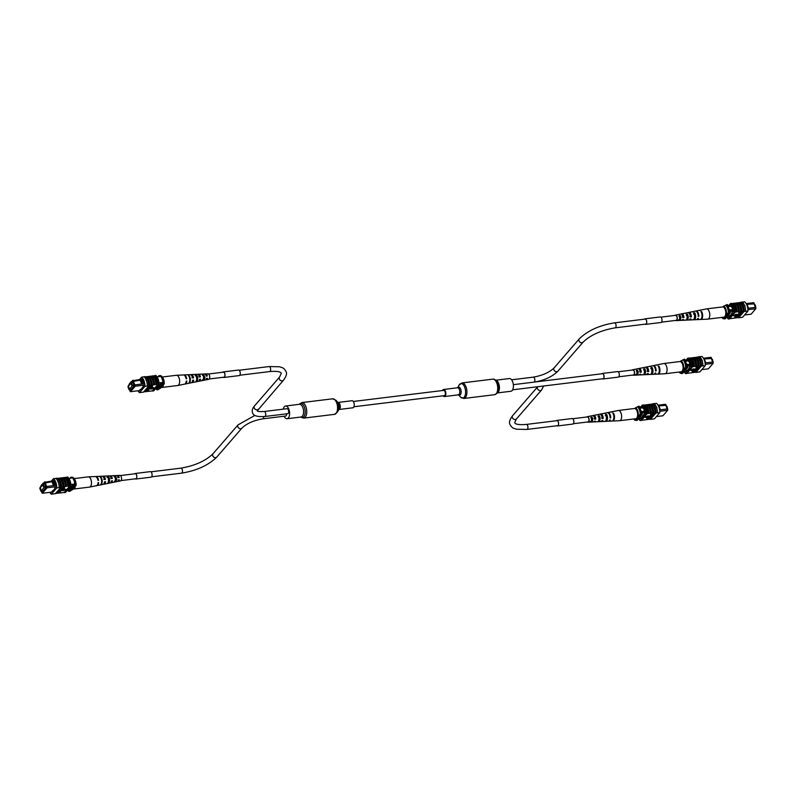 <?xml version="1.0" encoding="UTF-8"?>
<svg xmlns="http://www.w3.org/2000/svg" width="796" height="796" viewBox="0 0 796 796"><rect width="100%" height="100%" fill="white"/><g stroke="black" fill="none" stroke-linecap="round" stroke-linejoin="round"><path stroke-width="1.19" d="M353.295 401.473L443.7 390.378A2.657 1.333 83 0 1 445.243 392.259A2.657 1.333 83 0 1 444.347 395.662L353.941 406.756M497.331 392.925L510.903 391.264A6.398 3.214 -97 0 0 512.146 390.538A6.398 3.214 -97 0 0 513.082 383.184A6.398 3.214 -97 0 0 509.34 378.558L495.769 380.219M443.173 395.801A3.552 1.781 -97 0 0 444.457 396.547A3.552 1.781 -97 0 0 445.143 396.149A3.552 1.781 -97 0 0 445.66 392.06A3.552 1.781 -97 0 0 443.591 389.493A3.552 1.781 -97 0 0 442.894 389.891A3.552 1.781 -97 0 0 442.526 390.528M283.257 409.164A6.398 3.214 83 0 1 285.555 406.02A6.398 3.214 83 0 1 288.918 409.393A6.398 3.214 83 0 1 287.117 418.726A6.398 3.214 83 0 1 284.122 416.228M337.972 402.458A3.552 1.781 83 0 1 338.031 402.448L352.001 400.726A3.552 1.781 83 0 1 353.872 402.607A3.552 1.781 83 0 1 352.877 407.791L338.897 409.502A3.552 1.781 83 0 1 338.837 409.512M755.902 307.744L755.135 304.749L754.558 304.818M732.012 309.495A2.099 1.652 41 0 0 728.837 306.739A2.099 1.652 41 0 0 732.012 309.485A2.099 1.652 41 0 0 728.837 306.739M747.762 308.311L748.27 308.251L746.568 304.39M744.529 314.997L751.076 314.191L755.822 308.729L747.922 309.694M755.722 307.365L755.822 308.729L755.722 307.365L748.27 308.251M746.867 304.351L754.31 303.425L753.653 302.699L746.16 303.614M753.653 302.699L755.484 307.395M731.106 305.057L726.917 305.574M732.061 305.664L727.385 306.241M733.564 309.972L728.907 310.549M733.285 311.087L729.046 311.604M727.842 317.455L726.29 317.644M725.663 305.147L727.255 304.56A8.398 4.219 83 0 1 727.972 305.445M730.141 311.475A8.398 4.219 83 0 1 730.3 313.027L729.096 313.176L724.131 318.907A8.398 4.219 83 0 1 723.793 318.529M729.046 312.48A8.398 4.219 83 0 1 729.096 313.176M730.3 313.027L725.325 318.758L724.131 318.907M746.867 304.341L754.22 303.893M755.354 307.405L754.031 303.744M747.185 304.579L748.499 308.251M723.196 317.246L722.519 318.012L723.733 318.599L729.106 312.41L725.703 314.35M721.853 317.405A6.298 3.164 -97 0 0 721.892 317.455A6.298 3.164 -97 0 0 722.519 318.012M726.469 313.465A6.298 3.164 -97 0 0 723.813 306.082L726.45 305.027A7.701 3.861 83 0 1 729.106 312.41M725.723 305.117A7.701 3.861 83 0 1 728.38 312.5M723.813 306.082L723.047 306.967M723.017 318.689A7.701 3.861 83 0 1 722.828 318.49L721.892 317.455M740.927 302.261L740.986 302.181A8.527 4.279 83 0 1 744.31 311.425L744.25 311.485A8.398 4.219 -97 0 0 740.927 302.261L740.479 302.53M740.18 302.56L740.907 302.47A8.398 4.219 -97 0 0 740.688 302.291M742.957 312.301L744.001 311.087L734.937 312.131A8.527 4.279 -97 0 0 731.832 303.525L731.773 303.594A8.398 4.219 -97 0 1 734.867 312.211L734.937 312.131M744.001 311.087A8.398 4.219 83 0 1 744.011 311.515L745.633 311.266A8.527 4.279 -97 0 0 742.31 302.022L740.986 302.181M742.379 302.082L744.648 301.803A8.398 4.219 83 0 1 747.971 311.027L745.573 311.326M744.837 305.515L745.066 306.132M739.434 311.644A8.398 4.219 -97 0 0 736.34 303.037L735.375 303.147M736.34 303.037L736.399 302.958A8.527 4.279 83 0 1 739.504 311.574M740.817 311.415A8.527 4.279 83 0 0 737.723 302.798L736.399 302.958M741.842 311.355A8.398 4.219 -97 0 0 738.738 302.739L737.783 302.858M738.738 302.739L738.797 302.669A8.527 4.279 83 0 1 741.902 311.276M743.225 311.117A8.527 4.279 83 0 0 740.121 302.5L738.797 302.669M736.011 312.002A8.527 4.279 83 0 0 732.917 303.385L731.832 303.525M737.036 311.942A8.398 4.219 -97 0 0 733.932 303.326L732.977 303.445M733.932 303.326L733.992 303.256A8.527 4.279 83 0 1 737.096 311.873M738.419 311.704A8.527 4.279 83 0 0 735.315 303.097L733.992 303.256M734.718 317.584L735.494 316.689L739.703 316.171L734.718 317.584L735.623 316.35M736.3 316.271L739.703 316.171M735.673 316.48L736.439 315.594L740.499 315.256L735.673 316.48L736.33 315.286L737.434 315.156M737.514 314.38L740.907 314.788L737.116 314.758L740.001 313.594M738.628 313.077L742.877 312.082L740.837 313.604L740.32 312.868L738.778 312.908L742.986 312.39M740.728 313.296L739.892 312.928L740.728 313.296M736.33 314.201L733.126 315.644L735.026 316.141L736.33 314.201M747.971 311.027L742.549 317.286L738.579 317.773A8.398 4.219 83 0 1 738.37 317.584L729.594 318.728M738.37 317.584L739.424 316.37M739.663 316.082L740.37 315.276M741.026 314.519L741.583 313.883M745.633 311.266L744.31 311.425M738.688 317.753A8.527 4.279 -97 0 0 738.768 317.823L740.141 317.574M731.773 303.594A8.398 4.219 83 0 0 731.554 303.405L730.469 303.545A8.398 4.219 83 0 1 733.793 312.768L734.877 312.639A8.398 4.219 -97 0 0 734.867 312.211M734.877 312.639L729.444 318.888L728.37 319.027A8.398 4.219 83 0 1 727.076 317.544M728.927 305.326L730.469 303.545M733.793 312.768L728.37 319.027M730.171 315.644L727.753 317.554A8.398 4.219 83 0 1 727.703 317.475M731.554 305.724A8.398 4.219 83 0 1 733.295 311.166L731.723 312.977L731.952 313.594L729.544 316.36L729.325 315.743M738.579 317.773L744.011 311.515M740.837 313.604L739.892 312.928M740.807 312.808L740.976 313.425L742.34 312.629L740.807 312.808M740.489 313.186L742.021 312.997M736.917 314.689L741.852 313.694L737.623 314.689L741.056 314.609M736.439 314.51L733.126 315.644M700.44 319.435A4.637 2.328 -97 0 0 700.749 319.465L707.674 319.146A5.154 2.587 -97 0 0 707.773 319.136A5.154 2.587 -97 0 0 709.644 316.5A5.154 2.587 -97 0 0 707.992 309.535A5.154 2.587 -97 0 0 706.51 308.898A5.154 2.587 -97 0 0 706.42 308.918L699.624 310.271A4.637 2.328 -97 0 0 699.326 310.38M707.773 319.136L723.793 317.166A5.154 2.587 -97 0 0 725.673 314.529A5.154 2.587 -97 0 0 725.116 309.316A5.154 2.587 -97 0 0 722.539 306.928L706.51 308.898M686.261 315.216L687.336 315.047A2.647 1.333 -97 0 1 686.769 319.186M693.485 314.062L694.56 313.883A2.945 1.473 -97 0 1 694.261 318.47M679.028 316.39L680.112 316.211A2.358 1.184 -97 0 1 679.476 319.793A2.358 1.184 -97 0 1 679.436 319.793L678.371 319.883M689.286 313.435A2.776 1.393 83 0 1 689.893 313.773A2.776 1.393 83 0 1 690.848 316.38L689.754 316.49M681.883 314.619A2.487 1.244 83 0 1 681.933 314.609A2.487 1.244 83 0 1 682.669 314.908A2.487 1.244 83 0 1 683.515 317.106L682.421 317.206M686.45 319.733L686.391 320.062A3.572 1.791 -97 0 0 686.749 320.121A3.572 1.791 -97 0 0 688.172 317.962A3.572 1.791 -97 0 0 687.505 314.171L687.336 315.047M686.391 320.062L685.336 320.121M687.505 314.171L686.421 314.38A3.492 1.751 83 0 1 687.057 318.082A3.492 1.751 83 0 1 685.674 320.171L682.6 320.31A3.264 1.642 83 0 1 682.033 320.151M700.749 319.465A4.637 2.328 -97 0 0 702.609 316.51A4.637 2.328 -97 0 0 701.575 311.515L701.385 312.48M701.575 311.515L700.958 311.624A4.587 2.298 83 0 1 701.972 316.579A4.587 2.298 83 0 1 700.132 319.495L697.057 319.634A4.358 2.189 83 0 1 696.749 319.604M693.475 319.634L693.465 319.684A4.119 2.07 -97 0 0 693.983 319.783A4.119 2.07 -97 0 0 695.624 317.216A4.119 2.07 -97 0 0 694.769 312.798L694.56 313.883M694.769 312.798L693.684 312.997A4.04 2.03 83 0 1 694.52 317.325A4.04 2.03 83 0 1 692.908 319.833L689.824 319.972A3.811 1.91 83 0 1 689.266 319.843M679.436 319.793L679.306 320.44A3.025 1.522 -97 0 0 679.515 320.46A3.025 1.522 -97 0 0 680.709 318.718A3.025 1.522 -97 0 0 680.232 315.564L680.112 316.211M679.306 320.44L678.252 320.49A2.945 1.483 83 0 0 678.441 320.509A2.945 1.483 83 0 0 679.595 318.828A2.945 1.483 83 0 0 679.147 315.773L680.232 315.564M674.968 315.425A2.776 1.393 83 0 1 675.456 315.107A2.776 1.393 83 0 1 676.311 315.445A2.776 1.393 83 0 1 677.267 318.509A2.776 1.393 83 0 1 676.132 320.609A2.776 1.393 83 0 1 675.585 320.43M679.515 320.46L681.515 320.36A3.184 1.592 -97 0 0 682.431 319.644L683.545 319.554A3.264 1.642 83 0 1 682.6 320.31M686.749 320.121L688.749 320.022A3.731 1.871 -97 0 0 689.893 319.047L690.998 318.957A3.811 1.91 83 0 1 689.824 319.972M693.983 319.783L696.44 319.664A4.308 2.159 -97 0 0 697.823 318.4L698.45 318.35A4.358 2.189 83 0 1 697.057 319.634M695.704 311.107A4.358 2.189 83 0 1 695.993 310.997A4.358 2.189 83 0 1 697.326 311.525A4.358 2.189 83 0 1 698.838 316.31L698.201 316.36A4.308 2.159 -97 0 0 696.709 311.634A4.308 2.159 -97 0 0 695.396 311.117L692.978 311.604A4.119 2.07 -97 0 0 692.47 311.853M688.391 312.679A3.811 1.91 83 0 1 688.898 312.42A3.811 1.91 83 0 1 690.062 312.878A3.811 1.91 83 0 1 691.386 316.907L690.281 317.007A3.731 1.871 -97 0 0 688.978 313.077A3.731 1.871 -97 0 0 687.843 312.629L685.883 313.027A3.572 1.791 -97 0 0 685.436 313.246M681.296 314.131A3.264 1.642 83 0 1 681.804 313.843A3.264 1.642 83 0 1 682.799 314.231A3.264 1.642 83 0 1 683.933 317.514L682.819 317.604A3.184 1.592 -97 0 0 681.714 314.43A3.184 1.592 -97 0 0 680.749 314.052L678.779 314.45A3.025 1.522 -97 0 0 678.49 314.569M687.724 317.405A3.811 1.91 83 0 1 687.505 316.072M695.993 310.997L699.017 310.4A4.587 2.298 83 0 1 699.833 310.52L700.45 310.4A4.637 2.328 -97 0 0 699.624 310.271M688.898 312.42L691.923 311.813A4.04 2.03 83 0 1 692.57 311.893L693.644 311.684A4.119 2.07 -97 0 0 692.978 311.604M681.804 313.843L684.819 313.236A3.492 1.751 83 0 1 685.296 313.266L686.381 313.067A3.572 1.791 -97 0 0 685.883 313.027M675.456 315.107L677.724 314.659A2.945 1.483 83 0 1 678.023 314.659L679.107 314.45A3.025 1.522 -97 0 0 678.779 314.45M694.45 315.216A3.045 1.522 -97 0 1 694.44 315.057L695.037 314.967M694.54 315.922A3.045 1.522 -97 0 0 694.958 317.246M686.978 316.151L688.023 316.002M687.097 317.027A2.736 1.373 -97 0 0 687.565 318.241M680.341 318.649A2.438 1.224 -97 0 1 679.963 317.196L681.008 317.037M698.838 316.31L698.192 315.664M691.386 316.907L690.848 316.38M660.879 317.156L675.545 315.355A2.517 1.264 83 0 1 676.869 316.689A2.517 1.264 83 0 1 676.162 320.36L661.496 322.161M713.206 362.369L712.44 359.374L711.863 359.444M689.316 364.12A2.099 1.652 41 0 0 686.152 361.364A2.099 1.652 41 0 0 689.316 364.11A2.099 1.652 41 0 0 686.142 361.364M705.067 362.936L705.574 362.876L703.873 359.016M701.833 369.623L708.38 368.817L713.126 363.354L705.226 364.319M713.027 361.991L713.126 363.354L713.027 361.991L705.574 362.876M704.171 358.976L711.614 358.051L710.957 357.324L703.465 358.24M710.957 357.324L712.788 362.021M688.411 359.683L684.222 360.2M689.366 360.29L684.689 360.867M690.868 364.598L686.212 365.175M690.59 365.712L686.351 366.23M685.147 372.08L683.595 372.269M682.968 359.772L684.56 359.185A8.398 4.219 83 0 1 685.276 360.071M687.445 366.1A8.398 4.219 83 0 1 687.605 367.652L686.401 367.802L681.436 373.533A8.398 4.219 83 0 1 681.097 373.155M686.351 367.105A8.398 4.219 83 0 1 686.401 367.802M687.605 367.652L682.63 373.384L681.436 373.533M704.171 358.966L711.524 358.518M712.659 362.031L711.335 358.369M704.49 359.205L705.803 362.876M680.5 371.871L679.824 372.637L681.038 373.225L686.411 367.036L683.008 368.976M679.157 372.03A6.298 3.164 -97 0 0 679.197 372.08A6.298 3.164 -97 0 0 679.824 372.637M683.774 368.09A6.298 3.164 -97 0 0 681.117 360.707L683.754 359.653A7.701 3.861 83 0 1 686.411 367.036M683.028 359.742A7.701 3.861 83 0 1 685.684 367.125M681.117 360.707L680.351 361.593M680.321 373.314A7.701 3.861 83 0 1 680.132 373.115L679.197 372.08M698.231 356.887L698.291 356.807A8.527 4.279 83 0 1 701.614 366.051L701.555 366.11A8.398 4.219 -97 0 0 698.231 356.887L697.784 357.145M697.485 357.185L698.211 357.096A8.398 4.219 -97 0 0 697.992 356.916M700.261 366.926L701.306 365.712L692.241 366.757A8.527 4.279 -97 0 0 689.137 358.15L689.077 358.22A8.398 4.219 -97 0 1 692.172 366.837L692.241 366.757M701.306 365.712A8.398 4.219 83 0 1 701.316 366.14L702.938 365.891A8.527 4.279 -97 0 0 699.614 356.648L698.291 356.807M699.684 356.707L701.953 356.429A8.398 4.219 83 0 1 705.276 365.653L702.878 365.951M702.142 360.14L702.37 360.757M696.739 366.269A8.398 4.219 -97 0 0 693.644 357.663L692.679 357.772M693.644 357.663L693.704 357.583A8.527 4.279 83 0 1 696.808 366.2M698.122 366.041A8.527 4.279 83 0 0 695.027 357.424L693.704 357.583M699.147 365.981A8.398 4.219 -97 0 0 696.042 357.364L695.087 357.484M696.042 357.364L696.112 357.295A8.527 4.279 83 0 1 699.206 365.901M700.53 365.742A8.527 4.279 83 0 0 697.425 357.125L696.112 357.295M693.316 366.628A8.527 4.279 83 0 0 690.222 358.011L689.137 358.15M694.341 366.568A8.398 4.219 -97 0 0 691.236 357.951L690.281 358.071M691.236 357.951L691.296 357.882A8.527 4.279 83 0 1 694.401 366.498M695.724 366.329A8.527 4.279 83 0 0 692.62 357.722L691.296 357.882M692.023 372.21L692.799 371.314L697.007 370.797L692.023 372.21L692.928 370.976M693.605 370.896L697.007 370.797M692.978 371.105L693.744 370.22L697.803 369.881L692.978 371.105L693.634 369.911L694.739 369.782M694.818 369.006L698.211 369.414L694.42 369.384L697.306 368.22M695.933 367.702L700.182 366.707L698.152 368.23L697.624 367.493L696.082 367.533L700.291 367.016M698.032 367.921L697.197 367.553L698.032 367.921M693.634 368.827L690.43 370.269L692.331 370.767L693.634 368.827M705.276 365.653L699.853 371.911L695.893 372.399A8.398 4.219 83 0 1 695.674 372.21L686.898 373.354M695.674 372.21L696.729 370.996M696.968 370.707L697.674 369.901M698.331 369.145L698.888 368.508M702.938 365.891L701.614 366.051M695.993 372.379A8.527 4.279 -97 0 0 696.072 372.448L697.455 372.2M689.077 358.22A8.398 4.219 83 0 0 688.858 358.031L687.774 358.17A8.398 4.219 83 0 1 691.097 367.394L692.182 367.264A8.398 4.219 -97 0 0 692.172 366.837M692.182 367.264L686.749 373.513L685.674 373.652A8.398 4.219 83 0 1 684.381 372.17M686.232 359.951L687.774 358.17M691.097 367.394L685.674 373.652M687.475 370.259L685.058 372.18A8.398 4.219 83 0 1 685.008 372.1M688.858 360.349A8.398 4.219 83 0 1 690.6 365.792L689.028 367.603L689.256 368.22L686.848 370.986L686.63 370.369M695.893 372.399L701.316 366.14M698.152 368.23L697.197 367.553M698.112 367.434L698.281 368.05L699.644 367.255L698.112 367.434M697.793 367.812L699.326 367.623M694.221 369.314L699.157 368.319L694.928 369.314L698.361 369.235M693.744 369.135L690.43 370.269M657.745 374.06A4.637 2.328 -97 0 0 658.053 374.09L664.978 373.772A5.154 2.587 -97 0 0 665.078 373.762A5.154 2.587 -97 0 0 666.948 371.125A5.154 2.587 -97 0 0 665.297 364.16A5.154 2.587 -97 0 0 663.814 363.523A5.154 2.587 -97 0 0 663.725 363.543L656.929 364.896A4.637 2.328 -97 0 0 656.63 364.996M665.078 373.762L681.097 371.792A5.154 2.587 -97 0 0 682.978 369.155A5.154 2.587 -97 0 0 682.421 363.941A5.154 2.587 -97 0 0 679.844 361.553L663.814 363.523M643.566 369.841L644.641 369.672A2.647 1.333 -97 0 1 644.073 373.812M650.79 368.687L651.864 368.508A2.945 1.473 -97 0 1 651.566 373.095M636.332 371.016L637.417 370.837A2.358 1.184 -97 0 1 636.78 374.409A2.358 1.184 -97 0 1 636.74 374.418L635.676 374.498M646.591 368.06A2.776 1.393 83 0 1 647.198 368.399A2.776 1.393 83 0 1 648.153 371.006L647.068 371.115M639.188 369.245A2.487 1.244 83 0 1 639.238 369.235A2.487 1.244 83 0 1 639.974 369.533A2.487 1.244 83 0 1 640.82 371.732L639.735 371.832M643.755 374.359L643.695 374.687A3.572 1.791 -97 0 0 644.054 374.747A3.572 1.791 -97 0 0 645.476 372.588A3.572 1.791 -97 0 0 644.81 368.797L644.641 369.672M643.695 374.687L642.641 374.747M644.81 368.797L643.725 369.006A3.492 1.751 83 0 1 644.362 372.707A3.492 1.751 83 0 1 642.979 374.797L639.904 374.936A3.264 1.642 83 0 1 639.337 374.777M658.053 374.09A4.637 2.328 -97 0 0 659.914 371.135A4.637 2.328 -97 0 0 658.879 366.14L658.69 367.105M658.879 366.14L658.262 366.25A4.587 2.298 83 0 1 659.277 371.205A4.587 2.298 83 0 1 657.436 374.12L654.362 374.259A4.358 2.189 83 0 1 654.053 374.229M650.78 374.259L650.77 374.309A4.119 2.07 -97 0 0 651.287 374.409A4.119 2.07 -97 0 0 652.929 371.841A4.119 2.07 -97 0 0 652.073 367.424L651.864 368.508M652.073 367.424L650.989 367.623A4.04 2.03 83 0 1 651.825 371.951A4.04 2.03 83 0 1 650.213 374.458L647.128 374.598A3.811 1.91 83 0 1 646.571 374.468M636.74 374.418L636.611 375.065A3.025 1.522 -97 0 0 636.83 375.085A3.025 1.522 -97 0 0 638.014 373.344A3.025 1.522 -97 0 0 637.536 370.19L637.417 370.837M636.611 375.065L635.556 375.115A2.945 1.483 83 0 0 635.745 375.135A2.945 1.483 83 0 0 636.909 373.453A2.945 1.483 83 0 0 636.452 370.399L637.536 370.19M632.273 370.05A2.776 1.393 83 0 1 632.77 369.732A2.776 1.393 83 0 1 633.616 370.07A2.776 1.393 83 0 1 634.571 373.135A2.776 1.393 83 0 1 633.437 375.234A2.776 1.393 83 0 1 632.89 375.055M636.83 375.085L638.83 374.986A3.184 1.592 -97 0 0 639.745 374.269L640.85 374.18A3.264 1.642 83 0 1 639.904 374.936M644.054 374.747L646.053 374.647A3.731 1.871 -97 0 0 647.198 373.672L648.302 373.583A3.811 1.91 83 0 1 647.128 374.598M651.287 374.409L653.745 374.289A4.308 2.159 -97 0 0 655.128 373.025L655.755 372.976A4.358 2.189 83 0 1 654.362 374.259M653.009 365.732A4.358 2.189 83 0 1 653.307 365.623A4.358 2.189 83 0 1 654.63 366.15A4.358 2.189 83 0 1 656.143 370.936L655.506 370.986A4.308 2.159 -97 0 0 654.013 366.26A4.308 2.159 -97 0 0 652.7 365.742L650.282 366.23A4.119 2.07 -97 0 0 649.775 366.478M645.695 367.304A3.811 1.91 83 0 1 646.203 367.046A3.811 1.91 83 0 1 647.367 367.503A3.811 1.91 83 0 1 648.69 371.533L647.586 371.623A3.731 1.871 -97 0 0 646.282 367.702A3.731 1.871 -97 0 0 645.148 367.255L643.188 367.652A3.572 1.791 -97 0 0 642.74 367.871M638.601 368.757A3.264 1.642 83 0 1 639.108 368.468A3.264 1.642 83 0 1 640.103 368.856A3.264 1.642 83 0 1 641.238 372.14L640.123 372.23A3.184 1.592 -97 0 0 639.019 369.055A3.184 1.592 -97 0 0 638.054 368.677L636.084 369.075A3.025 1.522 -97 0 0 635.795 369.195M645.029 372.03A3.811 1.91 83 0 1 644.81 370.697M653.307 365.623L656.322 365.016A4.587 2.298 83 0 1 657.138 365.145L657.755 365.026A4.637 2.328 -97 0 0 656.929 364.896M646.203 367.046L649.228 366.439A4.04 2.03 83 0 1 649.874 366.518L650.949 366.309A4.119 2.07 -97 0 0 650.282 366.23M639.108 368.468L642.123 367.861A3.492 1.751 83 0 1 642.601 367.891L643.685 367.692A3.572 1.791 -97 0 0 643.188 367.652M632.77 369.732L635.029 369.284A2.945 1.483 83 0 1 635.327 369.284L636.412 369.075A3.025 1.522 -97 0 0 636.084 369.075M651.755 369.841A3.045 1.522 -97 0 1 651.745 369.682L652.342 369.593M651.844 370.548A3.045 1.522 -97 0 0 652.262 371.861M644.282 370.777L645.327 370.628M644.402 371.652A2.736 1.373 -97 0 0 644.869 372.866M637.646 373.274A2.438 1.224 -97 0 1 637.268 371.822L638.312 371.662M656.143 370.936L655.496 370.289M648.69 371.533L648.153 371.006M618.8 376.787L633.467 374.986A2.517 1.264 -97 0 0 633.954 374.697A2.517 1.264 -97 0 0 634.322 371.802A2.517 1.264 -97 0 0 632.85 369.981L618.184 371.782M667.754 409.323L666.988 406.328L666.401 406.398M643.855 411.064A2.099 1.652 41 0 0 640.69 408.308A2.099 1.652 41 0 0 643.865 411.064A2.099 1.652 41 0 0 640.69 408.318M659.605 409.89L660.123 409.831L658.411 405.97M656.382 416.577L662.929 415.771L667.675 410.308L659.775 411.273M667.575 408.935L667.675 410.308L667.575 408.935L660.123 409.831M667.197 408.985L665.874 405.323L658.72 405.91L666.153 405.005L665.506 404.278L658.003 405.194M665.506 404.278L667.327 408.965M642.959 406.637L638.77 407.144M643.904 407.244L639.228 407.811M645.417 411.552L640.75 412.129M645.128 412.666L640.889 413.184M639.685 419.034L638.143 419.223M637.506 406.726L639.098 406.129A8.398 4.219 83 0 1 639.815 407.015M641.984 413.044A8.398 4.219 83 0 1 642.153 414.607L640.949 414.756L635.974 420.487A8.398 4.219 83 0 1 635.646 420.109M640.889 414.059A8.398 4.219 83 0 1 640.949 414.756M642.153 414.607L637.178 420.338L635.974 420.487M659.028 406.159L660.352 409.821M635.039 418.815L634.372 419.591L635.586 420.179L640.949 413.99L637.556 415.93M633.696 418.985A6.298 3.164 -97 0 0 633.735 419.034A6.298 3.164 -97 0 0 634.372 419.591M638.322 415.044A6.298 3.164 -97 0 0 635.666 407.661L638.293 406.607A7.701 3.861 83 0 1 640.949 413.99M637.576 406.696A7.701 3.861 83 0 1 640.233 414.079M635.666 407.661L634.89 408.547M634.86 420.268A7.701 3.861 83 0 1 634.681 420.069L633.735 419.034M652.77 403.841L652.829 403.761A8.527 4.279 83 0 1 656.163 413.005L656.093 413.064A8.398 4.219 -97 0 0 652.77 403.841L652.332 404.099M652.033 404.139L652.75 404.05A8.398 4.219 -97 0 0 652.531 403.87M654.8 413.88L655.854 412.666L646.78 413.711A8.527 4.279 -97 0 0 643.675 405.104L643.616 405.174A8.398 4.219 -97 0 1 646.72 413.781L646.78 413.711M655.854 412.666A8.398 4.219 83 0 1 655.854 413.094L657.486 412.835A8.527 4.279 -97 0 0 654.153 403.592L652.829 403.761M654.232 403.662L656.501 403.383A8.398 4.219 83 0 1 659.824 412.607L657.416 412.905M656.69 407.094L656.909 407.711M651.287 413.224A8.398 4.219 -97 0 0 648.183 404.607L647.228 404.726M648.183 404.607L648.242 404.537A8.527 4.279 83 0 1 651.347 413.154M652.67 412.995A8.527 4.279 83 0 0 649.566 404.378L648.242 404.537M653.685 412.935A8.398 4.219 -97 0 0 650.591 404.318L649.626 404.438M650.591 404.318L650.65 404.249A8.527 4.279 83 0 1 653.755 412.855M655.068 412.696A8.527 4.279 83 0 0 651.974 404.079L650.65 404.249M647.864 413.582A8.527 4.279 83 0 0 644.76 404.965L643.675 405.104M648.879 413.522A8.398 4.219 -97 0 0 645.775 404.905L644.82 405.025M645.775 404.905L645.845 404.836A8.527 4.279 83 0 1 648.939 413.452M650.262 413.283A8.527 4.279 83 0 0 647.168 404.676L645.845 404.836M646.571 419.154L647.337 418.268L651.546 417.751L646.571 419.154L647.476 417.93M648.143 417.85L651.546 417.751M647.516 418.059L648.292 417.174L652.342 416.835L647.516 418.059L648.183 416.865L649.277 416.736M649.357 415.96L652.75 416.358L648.969 416.338L651.854 415.174M650.471 414.656L654.72 413.661L652.69 415.184L652.163 414.447L650.63 414.477L654.829 413.96M652.581 414.875L651.745 414.507L652.581 414.875M648.173 415.781L644.979 417.223L646.869 417.721L648.173 415.781M659.824 412.607L654.402 418.855L650.432 419.343A8.398 4.219 83 0 1 650.213 419.164L641.437 420.308M650.213 419.164L651.267 417.95M651.516 417.661L652.222 416.845M652.879 416.099L653.426 415.462M657.486 412.835L656.163 413.005M650.541 419.333A8.527 4.279 -97 0 0 650.611 419.392L651.994 419.154M643.616 405.174A8.398 4.219 83 0 0 643.397 404.985L642.312 405.124A8.398 4.219 83 0 1 645.636 414.348L646.72 414.219A8.398 4.219 -97 0 0 646.72 413.781M646.72 414.219L641.297 420.467L640.213 420.596A8.398 4.219 83 0 1 638.919 419.124M640.77 406.905L642.312 405.124M645.636 414.348L640.213 420.596M642.014 417.213L639.606 419.124A8.398 4.219 83 0 1 639.546 419.054M643.407 407.303A8.398 4.219 83 0 1 645.138 412.746L641.397 417.94L641.168 417.323M650.432 419.343L655.854 413.094M652.69 415.184L651.745 414.507M652.66 414.388L652.82 415.005L654.183 414.199L652.66 414.388M652.332 414.766L653.864 414.567M648.76 416.268L653.705 415.263L649.466 416.268L652.909 416.189M648.282 416.089L644.979 417.223M612.283 421.014A4.637 2.328 -97 0 0 612.592 421.044L619.517 420.716A5.154 2.587 -97 0 0 619.616 420.716A5.154 2.587 -97 0 0 621.497 418.079A5.154 2.587 -97 0 0 619.835 411.104A5.154 2.587 -97 0 0 618.363 410.477A5.154 2.587 -97 0 0 618.263 410.487L611.467 411.85A4.637 2.328 -97 0 0 611.169 411.95M619.616 420.716L635.646 418.746A5.154 2.587 -97 0 0 637.516 416.109A5.154 2.587 -97 0 0 636.969 410.885A5.154 2.587 -97 0 0 634.392 408.507L618.363 410.477M598.104 416.796L599.189 416.626A2.647 1.333 -97 0 1 598.622 420.756M605.338 415.631L606.413 415.462A2.945 1.473 -97 0 1 606.104 420.049M590.881 417.96L591.955 417.791A2.358 1.184 -97 0 1 591.319 421.363A2.358 1.184 -97 0 1 591.279 421.363L590.214 421.452M601.129 415.014A2.776 1.393 83 0 1 601.736 415.353A2.776 1.393 83 0 1 602.701 417.96L601.607 418.069M593.736 416.199A2.487 1.244 83 0 1 593.786 416.189A2.487 1.244 83 0 1 594.522 416.487A2.487 1.244 83 0 1 595.368 418.676L594.274 418.786M598.293 421.313L598.234 421.641A3.572 1.791 -97 0 0 598.602 421.701A3.572 1.791 -97 0 0 600.015 419.542A3.572 1.791 -97 0 0 599.348 415.751L599.189 416.626M598.234 421.641L597.179 421.701M599.348 415.751L598.264 415.96A3.492 1.751 83 0 1 598.91 419.651A3.492 1.751 83 0 1 597.517 421.751L594.443 421.89A3.264 1.642 83 0 1 593.886 421.731M612.592 421.044A4.637 2.328 -97 0 0 614.452 418.089A4.637 2.328 -97 0 0 613.418 413.084L613.238 414.059M613.418 413.084L612.801 413.204A4.587 2.298 83 0 1 613.815 418.149A4.587 2.298 83 0 1 611.985 421.074L608.9 421.213A4.358 2.189 83 0 1 608.592 421.184M605.318 421.203L605.318 421.263A4.119 2.07 -97 0 0 605.826 421.363A4.119 2.07 -97 0 0 607.477 418.795A4.119 2.07 -97 0 0 606.622 414.378L606.413 415.462M606.622 414.378L605.537 414.577A4.04 2.03 83 0 1 606.363 418.905A4.04 2.03 83 0 1 604.751 421.412L601.677 421.552A3.811 1.91 83 0 1 601.119 421.422M591.279 421.363L591.159 422.019A3.025 1.522 -97 0 0 591.368 422.029A3.025 1.522 -97 0 0 592.562 420.298A3.025 1.522 -97 0 0 592.075 417.144L591.955 417.791M591.159 422.019L590.105 422.069A2.945 1.483 83 0 0 590.294 422.079A2.945 1.483 83 0 0 591.448 420.407A2.945 1.483 83 0 0 591 417.353L592.075 417.144M586.811 417.005A2.776 1.393 83 0 1 587.309 416.686A2.776 1.393 83 0 1 588.154 417.024A2.776 1.393 83 0 1 589.12 420.089A2.776 1.393 83 0 1 587.985 422.188A2.776 1.393 83 0 1 587.428 422.009M591.368 422.029L593.368 421.94A3.184 1.592 -97 0 0 594.284 421.223L595.398 421.134A3.264 1.642 83 0 1 594.443 421.89M598.602 421.701L600.602 421.601A3.731 1.871 -97 0 0 601.736 420.626L602.851 420.537A3.811 1.91 83 0 1 601.677 421.552M605.826 421.363L608.293 421.243A4.308 2.159 -97 0 0 609.666 419.98L610.303 419.93A4.358 2.189 83 0 1 608.9 421.213M607.547 412.676A4.358 2.189 83 0 1 607.846 412.577A4.358 2.189 83 0 1 609.179 413.094A4.358 2.189 83 0 1 610.691 417.88L610.054 417.94A4.308 2.159 -97 0 0 608.552 413.214A4.308 2.159 -97 0 0 607.239 412.696L604.821 413.184A4.119 2.07 -97 0 0 604.313 413.432M600.234 414.258A3.811 1.91 83 0 1 600.751 414A3.811 1.91 83 0 1 601.915 414.457A3.811 1.91 83 0 1 603.239 418.487L602.124 418.577A3.731 1.871 -97 0 0 600.831 414.656A3.731 1.871 -97 0 0 599.687 414.209L597.726 414.607A3.572 1.791 -97 0 0 597.279 414.815M593.139 415.711A3.264 1.642 83 0 1 593.647 415.422A3.264 1.642 83 0 1 594.642 415.81A3.264 1.642 83 0 1 595.776 419.094L594.672 419.184A3.184 1.592 -97 0 0 593.567 416.01A3.184 1.592 -97 0 0 592.592 415.631L590.632 416.019A3.025 1.522 -97 0 0 590.333 416.149M599.577 418.985A3.811 1.91 83 0 1 599.348 417.651M607.846 412.577L610.86 411.97A4.587 2.298 83 0 1 611.676 412.089L612.303 411.98A4.637 2.328 -97 0 0 611.467 411.85M600.751 414L603.766 413.393A4.04 2.03 83 0 1 604.413 413.462L605.497 413.263A4.119 2.07 -97 0 0 604.821 413.184M593.647 415.422L596.672 414.815A3.492 1.751 83 0 1 597.139 414.845L598.224 414.636A3.572 1.791 -97 0 0 597.726 414.607M587.309 416.686L589.577 416.238A2.945 1.483 83 0 1 589.876 416.238L590.96 416.029A3.025 1.522 -97 0 0 590.632 416.019M606.293 416.796A3.045 1.522 -97 0 1 606.293 416.626L606.89 416.547M606.383 417.502A3.045 1.522 -97 0 0 606.801 418.815M598.821 417.731L599.866 417.582M598.95 418.606A2.736 1.373 -97 0 0 599.418 419.82M592.184 420.228A2.438 1.224 -97 0 1 591.806 418.766L592.851 418.616M610.691 417.88L610.044 417.243M603.239 418.487L602.701 417.96M572.722 418.736L587.388 416.935A2.517 1.264 83 0 1 588.712 418.258A2.517 1.264 83 0 1 588.005 421.94L573.339 423.731M128.862 387.145L129.081 388.06L128.862 387.145M131.35 384.279L131.569 385.194L131.35 384.279M131.509 382.617L127.957 386.717L129.012 389.672L132.574 385.572L131.509 382.617L132.932 382.438M132.574 385.572L133.997 385.393M129.012 389.672L130.653 389.473M144.116 385.125L135.23 386.219L130.484 391.692L139.37 390.597M129.599 389.602L130.086 391.254L135.131 384.856L143.3 383.821L141.897 379.921L141.181 380.01L142.574 383.941M133.161 381.185L132.733 380.717L129.559 383.503L133.061 380.19L133.718 380.916L132.902 381.473L134.574 385.125M129.559 383.503L128.216 386.418M132.872 382.269L132.156 382.538M132.335 382.329L132.624 381.573L134.166 385.861L130.206 390.418L129.897 389.562M132.763 381.961L132.226 382.02M155.27 389.055L156.165 388.945A8.398 4.219 -97 0 0 156.892 389.851L158.096 389.702L163.071 383.97A8.398 4.219 -97 0 0 162.911 382.418A7.423 3.721 -97 0 0 160.742 376.389A8.268 4.149 -97 0 0 160.016 375.503L157.867 376.737M159.021 382.886L162.911 382.418M157.061 376.836L160.742 376.389M156.892 389.851L161.867 384.12A8.398 4.219 -97 0 0 161.707 382.558L156.165 388.945M130.912 381.941L132.156 381.224M128.186 385.96L129.738 384.01M132.733 380.717L142.504 379.025M161.867 384.12L163.071 383.97M159.538 376.528A8.268 4.149 -97 0 0 158.822 375.642M132.902 381.473L141.151 380L133.718 380.916M141.897 379.921L143.529 383.821M142.952 379.782L141.897 379.911M135.131 384.856L135.23 386.219L134.643 386.01M143.3 383.821L144.275 383.732M133.439 381.234L134.793 385.015M140.285 380.389L141.608 384.06M143.091 380.05L142.205 380.16M131.141 382.558L131.529 381.951M158.424 389.304L160.334 388.339L164.284 383.791L163.071 383.204A7.701 3.861 -97 0 0 160.414 375.821L161.14 375.732A7.701 3.861 -97 0 1 161.319 375.931A7.701 3.861 -97 0 1 163.797 383.115M161.319 375.931L162.265 376.966A6.298 3.164 83 0 1 164.284 383.791M145.996 380.339L146.414 380.607A8.398 4.219 83 0 1 147.33 386.07L148.892 385.881A8.398 4.219 -97 0 0 148.892 385.453L149.728 385.344A8.398 4.219 -97 0 0 146.633 376.737L146.693 376.667A8.527 4.279 83 0 1 148.862 380.249A8.527 4.279 83 0 1 149.797 385.274L152.136 385.055A8.398 4.219 -97 0 0 151.22 380.01A8.398 4.219 -97 0 0 149.031 376.438L149.091 376.369A8.527 4.279 83 0 1 151.27 379.951A8.527 4.279 83 0 1 152.195 384.985L154.533 384.757A8.398 4.219 -97 0 0 153.628 379.722A8.398 4.219 -97 0 0 151.439 376.14L151.499 376.07A8.527 4.279 83 0 1 153.678 379.662A8.527 4.279 83 0 1 154.603 384.687L156.941 384.468A8.398 4.219 -97 0 0 156.026 379.423A8.398 4.219 -97 0 0 153.837 375.851L153.907 375.782A8.527 4.279 83 0 1 156.076 379.364A8.527 4.279 83 0 1 157.001 384.388L158.026 384.329A8.398 4.219 83 0 1 158.026 384.767L159.11 384.627A8.398 4.219 -97 0 0 155.787 375.404L154.563 375.692M150.474 376.259L151.439 376.14M148.076 376.558L149.031 376.438M152.882 375.971L153.837 375.851M153.907 375.782L154.981 375.642A8.527 4.279 83 0 1 157.16 379.234A8.527 4.279 83 0 1 158.086 384.259M151.499 376.07L152.822 375.911A8.527 4.279 83 0 1 155.001 379.493A8.527 4.279 83 0 1 155.926 384.528M144.006 376.846L144.066 376.767A8.527 4.279 83 0 1 146.464 380.548A8.527 4.279 83 0 1 147.399 386.01L144.922 386.368A8.398 4.219 -97 0 0 141.598 377.145L144.006 376.846A8.398 4.219 83 0 1 146.414 380.607M144.066 376.767L145.389 376.608A8.527 4.279 83 0 1 147.787 380.379A8.527 4.279 83 0 1 148.713 385.851L147.399 386.01M146.693 376.667L148.016 376.498A8.527 4.279 83 0 1 150.185 380.09A8.527 4.279 83 0 1 151.111 385.115M149.091 376.369L150.414 376.21A8.527 4.279 83 0 1 152.593 379.791A8.527 4.279 83 0 1 153.519 384.816M143.668 391.901L152.325 390.896L158.026 384.329M137.977 390.766A8.398 4.219 -97 0 0 139.499 392.617L143.469 392.13L148.892 385.881M145.459 376.667L145.569 376.657A8.398 4.219 83 0 1 145.787 376.836L146.633 376.737M147.947 386.975L152.643 385.762L151.986 386.965L147.698 387.254M146.991 388.07L151.071 387.075M145.787 389.463L149.748 388.657M145.151 390.149L147.359 390.11L146.524 389.741M146.564 389.851L148.693 390.746L144.494 391.264L146.633 390.05L147.161 390.776L148.852 390.567M152.344 387.204L151.041 389.135L154.344 388.01L152.344 387.204L154.344 388.01M159.11 384.627L153.688 390.876L152.603 391.015A8.398 4.219 83 0 1 152.384 390.826M141.598 377.145L139.658 379.374M152.603 391.015L158.026 384.767M138.574 390.697A8.398 4.219 -97 0 0 138.892 391.144L140.454 389.344L140.683 389.96L144.424 384.767A8.398 4.219 -97 0 0 142.215 378.617L141.778 379.115M141.3 389.234L140.454 389.344M139.499 392.617L144.922 386.368M143.23 392.159L141.907 392.329M146.663 390.836L146.504 390.229L145.131 391.025L146.842 390.199M145.449 390.667L146.554 390.528M146.414 389.045L150.354 388.886L145.618 389.96L149.857 388.965L146.335 388.826M150.344 388.349L150.354 388.886M151.807 387.164L151.031 388.06L146.822 388.567L150.693 387.941L151.738 386.995M147.777 387.473L151.648 386.846L152.155 385.821M152.454 387.513L151.041 389.135M163.518 384.677A5.154 2.587 83 0 1 161.608 387.493A5.154 2.587 83 0 1 161.21 387.483A5.154 2.587 83 0 1 161.11 387.453M162.304 377.015L176.384 375.284A5.154 2.587 83 0 1 176.483 375.284A5.154 2.587 83 0 1 176.782 375.304A5.154 2.587 83 0 1 179.647 380.876A5.154 2.587 83 0 1 177.737 385.513A5.154 2.587 83 0 1 177.637 385.523L161.608 387.493M199.318 380.279A2.607 1.313 -97 0 0 200.045 379.244M197.697 378.657L196.602 378.787M197.03 379.772A2.647 1.333 83 0 1 196.672 379.005M192.463 381.274A2.895 1.453 -97 0 0 193.03 380.199M206.204 379.155A2.318 1.164 -97 0 0 206.313 379.145A2.318 1.164 -97 0 0 207.05 378.289M205.04 377.811L203.945 377.931A2.358 1.184 83 0 0 204.134 378.428M203.428 374.399L203.468 375.215A2.438 1.224 83 0 1 204.204 377.443A2.438 1.224 83 0 1 203.657 379.443L203.686 380.259A3.184 1.592 83 0 0 204.582 377.513A3.184 1.592 83 0 0 203.428 374.399L202.353 374.448A3.264 1.642 -97 0 1 203.557 377.652A3.264 1.642 -97 0 1 202.622 380.478L203.686 380.259M202.592 379.632L203.657 379.443M196.234 374.707L196.274 375.772A2.736 1.373 83 0 1 197.179 378.349A2.736 1.373 83 0 1 196.493 380.657L196.542 381.712A3.731 1.871 83 0 0 197.687 378.438A3.731 1.871 83 0 0 196.234 374.707L195.159 374.757A3.811 1.91 -97 0 1 196.662 378.578A3.811 1.91 -97 0 1 195.478 381.931L196.542 381.712M198.781 381.125A3.492 1.751 -97 0 0 199.328 381.185A3.492 1.751 -97 0 0 200.572 379.175L199.547 379.314A3.572 1.791 83 0 1 198.274 381.393L192.234 382.607A4.04 2.03 -97 0 0 193.697 380.11L192.672 380.249A4.119 2.07 83 0 1 191.179 382.816L185.14 384.03A4.587 2.298 -97 0 0 186.811 381.035L186.224 381.115A4.637 2.328 83 0 1 184.533 384.15L177.737 385.513M191.687 382.568A4.04 2.03 -97 0 0 192.234 382.607M205.875 379.672A2.945 1.483 -97 0 0 206.423 379.762A2.945 1.483 -97 0 0 207.448 378.239L206.423 378.379A3.025 1.522 83 0 1 205.368 379.981L199.328 381.185M206.423 379.762L208.691 379.314A2.776 1.393 -97 0 0 209.716 376.816A2.776 1.393 -97 0 0 208.015 373.812L205.706 373.921A2.945 1.483 -97 0 0 205.199 374.14M190.353 379.433A4.308 2.159 83 0 1 188.941 383.254L188.324 383.374A4.358 2.189 -97 0 0 189.766 379.513A4.358 2.189 -97 0 0 187.956 375.065L188.572 375.045A4.308 2.159 83 0 1 190.353 379.433M176.483 375.284L183.408 374.956A4.637 2.328 83 0 1 186.125 378.826L186.712 378.747A4.587 2.298 -97 0 0 184.015 374.926A4.587 2.298 -97 0 0 183.717 374.986M184.015 374.926L190.174 374.637A4.119 2.07 83 0 1 192.562 377.961L193.587 377.821A4.04 2.03 -97 0 0 191.249 374.588A4.04 2.03 -97 0 0 190.732 374.757M191.249 374.588L197.398 374.299A3.572 1.791 83 0 1 199.448 377.025L200.473 376.886A3.492 1.751 -97 0 0 198.483 374.249A3.492 1.751 -97 0 0 197.965 374.448M198.483 374.249L204.632 373.971A3.025 1.522 83 0 1 206.323 376.09L207.348 375.951A2.945 1.483 -97 0 0 205.706 373.921M196.274 375.772L195.209 375.851M203.468 375.215L202.393 375.294M191.926 377.841L192.97 377.702A2.895 1.453 -97 0 0 191.796 375.821M198.94 376.936L199.985 376.797A2.607 1.313 -97 0 0 198.682 375.135M197.597 376.369L196.503 376.498A2.647 1.333 83 0 1 196.582 376.18M205.945 376.02L206.99 375.891A2.318 1.164 -97 0 0 205.756 374.548A2.318 1.164 -97 0 0 205.637 374.568M188.572 375.045L188.602 375.722M186.712 378.747L186.085 378.637M193.587 377.821L192.97 377.702M258.272 409.263A2.517 1.99 41 0 1 256.083 409.701A2.517 1.99 41 0 1 254.203 407.88A2.517 1.99 41 0 1 254.471 405.96C252.392 408.557 251.755 410.776 252.531 412.617C252.989 415.681 257.068 416.985 264.76 416.507L287.664 413.701A2.517 1.264 -97 0 0 288.371 410.03A2.517 1.264 -97 0 0 287.048 408.696L264.153 411.502C259.874 411.751 257.576 411.532 257.257 410.865L283.396 380.319C286.291 376.399 287.177 373.493 286.053 371.593C284.829 369.324 283.535 368.011 282.172 367.662L279.446 366.757L269.048 366.568L239.118 370.249M40.715 488.724L40.924 489.639L40.715 488.724M43.203 485.858L43.412 486.774L43.203 485.858M43.362 484.197L39.8 488.296L40.865 491.251L44.427 487.142L43.362 484.197L44.785 484.018M44.427 487.142L45.85 486.973M40.865 491.251L42.496 491.052M55.959 486.704L47.073 487.799L42.327 493.261L51.213 492.177M41.442 491.182L41.939 492.824L46.974 486.426L55.153 485.401L53.75 481.5L53.024 481.59L54.417 485.52M45.004 482.764L44.586 482.286L41.402 485.082L44.904 481.769L45.561 482.495L44.755 483.053L46.427 486.704M41.402 485.082L40.059 487.988M44.715 483.849L44.009 484.117M44.188 483.908L44.467 483.142L46.009 487.431L42.059 491.988L41.75 491.142M44.606 483.54L44.069 483.6M67.113 490.635L68.018 490.515A8.398 4.219 -97 0 0 68.745 491.421L69.948 491.281L74.914 485.55A8.398 4.219 -97 0 0 74.754 483.988A7.423 3.721 -97 0 0 72.585 477.958A8.268 4.149 -97 0 0 71.869 477.073L69.72 478.316M70.874 484.465L74.754 483.988M68.904 478.416L72.585 477.958M68.745 491.421L73.71 485.699A8.398 4.219 -97 0 0 73.55 484.137L68.018 490.515M42.765 483.52L44.009 482.804M40.029 487.54L41.591 485.59M44.586 482.286L54.357 480.605M73.71 485.699L74.914 485.55M71.381 478.107A8.268 4.149 -97 0 0 70.665 477.222M44.755 483.053L53.004 481.58L45.561 482.495M54.795 481.361L53.74 481.49L55.372 485.401M46.974 486.426L47.073 487.799L46.486 487.58M55.163 485.421L56.118 485.311M45.282 482.814L46.646 486.595M52.138 481.968L53.451 485.64M54.934 481.63L54.058 481.739M42.984 484.127L43.382 483.52M70.277 490.883L72.187 489.918L76.137 485.371L74.923 484.784A7.701 3.861 -97 0 0 72.267 477.401L72.983 477.311A7.701 3.861 -97 0 1 73.172 477.51A7.701 3.861 -97 0 1 75.64 484.694M73.172 477.51L74.108 478.545A6.298 3.164 83 0 1 76.137 485.371M57.849 481.908L58.257 482.177A8.398 4.219 83 0 1 59.173 487.65L60.735 487.46A8.398 4.219 -97 0 0 60.735 487.033L61.581 486.923A8.398 4.219 -97 0 0 58.476 478.316L58.536 478.237A8.527 4.279 83 0 1 60.715 481.829A8.527 4.279 83 0 1 61.64 486.853L63.978 486.635A8.398 4.219 -97 0 0 63.063 481.59A8.398 4.219 -97 0 0 60.884 478.018L60.944 477.948A8.527 4.279 83 0 1 63.123 481.53A8.527 4.279 83 0 1 64.048 486.555L66.386 486.336A8.398 4.219 -97 0 0 65.471 481.291A8.398 4.219 -97 0 0 63.282 477.719L63.342 477.65A8.527 4.279 83 0 1 65.521 481.232A8.527 4.279 83 0 1 66.446 486.266L68.784 486.038A8.398 4.219 -97 0 0 67.879 481.003A8.398 4.219 -97 0 0 65.69 477.431L65.75 477.351A8.527 4.279 83 0 1 67.929 480.943A8.527 4.279 83 0 1 68.854 485.968L69.869 485.908A8.398 4.219 83 0 1 69.879 486.336L70.953 486.207A8.398 4.219 -97 0 0 67.63 476.973L66.406 477.272M62.327 477.839L63.282 477.719M59.919 478.137L60.884 478.018M64.725 477.54L65.69 477.431M65.75 477.351L66.834 477.222A8.527 4.279 83 0 1 69.003 480.814A8.527 4.279 83 0 1 69.929 485.839M63.342 477.65L64.665 477.491A8.527 4.279 83 0 1 66.844 481.073A8.527 4.279 83 0 1 67.769 486.097M55.859 478.426L55.919 478.346A8.527 4.279 83 0 1 58.307 482.117A8.527 4.279 83 0 1 59.242 487.59L56.775 487.948A8.398 4.219 -97 0 0 53.451 478.714L55.859 478.426A8.398 4.219 83 0 1 58.257 482.177M55.919 478.346L57.232 478.177A8.527 4.279 83 0 1 59.63 481.958A8.527 4.279 83 0 1 60.566 487.421L59.242 487.59M58.536 478.237L59.859 478.078A8.527 4.279 83 0 1 62.038 481.66A8.527 4.279 83 0 1 62.964 486.694M60.944 477.948L62.267 477.779A8.527 4.279 83 0 1 64.436 481.371A8.527 4.279 83 0 1 65.362 486.396M55.521 493.47L64.168 492.475L69.869 485.908M49.82 492.346A8.398 4.219 -97 0 0 51.352 494.197L55.312 493.709L60.735 487.46M57.312 478.247L57.421 478.227A8.398 4.219 83 0 1 57.63 478.416L58.476 478.316M59.79 488.555L64.605 487.65L63.829 488.535L59.551 488.834M58.844 489.649L62.914 488.654M57.63 491.042L61.59 490.236M57.004 491.729L59.203 491.689L58.367 491.321M58.407 491.421L60.546 492.326L56.337 492.843L58.476 491.63L59.003 492.356L60.695 492.147M64.187 488.784L62.884 490.714L66.197 489.58L64.187 488.784L66.197 489.58M70.953 486.207L65.531 492.455L64.446 492.595A8.398 4.219 83 0 1 64.227 492.406M53.451 478.714L51.511 480.953M64.446 492.595L69.879 486.336M50.427 492.276A8.398 4.219 -97 0 0 50.735 492.724L54.934 488.764L54.705 488.147L56.277 486.346A8.398 4.219 -97 0 0 54.058 480.187L53.621 480.694M53.153 490.814L52.307 490.913M51.352 494.197L56.775 487.948M55.073 493.739L53.75 493.898M58.516 492.416L58.347 491.799L56.984 492.605L58.516 492.416L58.685 491.779M57.292 492.246L58.407 492.107M58.267 490.625L62.207 490.465L57.471 491.54L61.7 490.545L58.188 490.406M62.188 489.918L62.207 490.465M63.65 488.744L62.884 489.63L58.675 490.147L62.546 489.52L63.59 488.565M59.62 489.052L63.491 488.426L63.998 487.401M64.108 487.709L64.605 487.65M64.297 489.092L62.884 490.714M75.371 486.247A5.154 2.587 83 0 1 73.461 489.072A5.154 2.587 83 0 1 73.063 489.052A5.154 2.587 83 0 1 72.953 489.033M74.147 478.595L88.227 476.864A5.154 2.587 83 0 1 88.326 476.854A5.154 2.587 83 0 1 88.635 476.874A5.154 2.587 83 0 1 91.49 482.456A5.154 2.587 83 0 1 89.58 487.082A5.154 2.587 83 0 1 89.49 487.102L73.461 489.072M111.161 481.849A2.607 1.313 -97 0 0 111.888 480.824M109.54 480.237L108.445 480.366M108.873 481.351A2.647 1.333 83 0 1 108.515 480.585M104.306 482.854A2.895 1.453 -97 0 0 104.883 481.769M118.047 480.724A2.318 1.164 -97 0 0 118.166 480.724A2.318 1.164 -97 0 0 118.903 479.869M116.883 479.381L115.788 479.51A2.358 1.184 83 0 0 115.987 480.008M115.281 475.978L115.311 476.784A2.438 1.224 83 0 1 116.057 479.023A2.438 1.224 83 0 1 115.5 481.023L115.539 481.839A3.184 1.592 83 0 0 116.435 479.092A3.184 1.592 83 0 0 115.281 475.978L114.206 476.028A3.264 1.642 -97 0 1 115.41 479.232A3.264 1.642 -97 0 1 114.475 482.048L115.539 481.839M114.435 481.202L115.5 481.023M108.077 476.287L108.127 477.341A2.736 1.373 83 0 1 109.032 479.928A2.736 1.373 83 0 1 108.346 482.227L108.385 483.291A3.731 1.871 83 0 0 109.54 480.018A3.731 1.871 83 0 0 108.077 476.287L107.002 476.326A3.811 1.91 -97 0 1 108.515 480.157A3.811 1.91 -97 0 1 107.321 483.51L108.385 483.291M110.624 482.704A3.492 1.751 -97 0 0 111.181 482.764A3.492 1.751 -97 0 0 112.425 480.754L111.4 480.893A3.572 1.791 83 0 1 110.117 482.973L104.077 484.187A4.04 2.03 -97 0 0 105.54 481.68L104.515 481.819A4.119 2.07 83 0 1 103.022 484.396L96.983 485.6A4.587 2.298 -97 0 0 98.654 482.615L98.067 482.694A4.637 2.328 83 0 1 96.376 485.729L89.58 487.082M103.53 484.147A4.04 2.03 -97 0 0 104.077 484.187M117.718 481.252A2.945 1.483 -97 0 0 118.276 481.341A2.945 1.483 -97 0 0 119.3 479.819L118.276 479.958A3.025 1.522 83 0 1 117.221 481.55L111.181 482.764M118.276 481.341L120.544 480.893A2.776 1.393 -97 0 0 121.569 478.396A2.776 1.393 -97 0 0 119.868 475.391L117.559 475.491A2.945 1.483 -97 0 0 117.042 475.719M102.206 481.013A4.308 2.159 83 0 1 100.784 484.824L100.177 484.953A4.358 2.189 -97 0 0 101.619 481.092A4.358 2.189 -97 0 0 99.808 476.645L100.415 476.615A4.308 2.159 83 0 1 102.206 481.013M88.326 476.854L95.251 476.535A4.637 2.328 83 0 1 97.968 480.406L98.555 480.326A4.587 2.298 -97 0 0 95.868 476.505A4.587 2.298 -97 0 0 95.56 476.565M95.868 476.505L102.017 476.217A4.119 2.07 83 0 1 104.415 479.53L105.44 479.391A4.04 2.03 -97 0 0 103.092 476.167A4.04 2.03 -97 0 0 102.575 476.336M103.092 476.167L109.251 475.879A3.572 1.791 83 0 1 111.291 478.605L112.316 478.466A3.492 1.751 -97 0 0 110.326 475.829A3.492 1.751 -97 0 0 109.808 476.018M110.326 475.829L116.485 475.54A3.025 1.522 83 0 1 118.166 477.67L119.191 477.53A2.945 1.483 -97 0 0 117.559 475.491M108.127 477.341L107.052 477.431M115.311 476.784L114.246 476.874M103.778 479.421L104.823 479.282A2.895 1.453 -97 0 0 103.639 477.401M110.783 478.505L111.828 478.376A2.607 1.313 -97 0 0 110.535 476.714M109.44 477.948L108.346 478.078A2.647 1.333 83 0 1 108.435 477.759M117.788 477.6L118.833 477.461A2.318 1.164 -97 0 0 117.599 476.127A2.318 1.164 -97 0 0 117.49 476.147M100.415 476.615L100.445 477.301M98.555 480.326L97.938 480.217M105.44 479.391L104.823 479.282M263.715 416.626A2.517 1.264 -97 0 1 262.73 418.855L285.625 416.039A2.517 1.264 -97 0 0 286.61 413.83M557.021 425.741A2.687 1.343 -97 0 0 557.498 425.84A2.687 1.343 -97 0 0 558.016 425.542A2.687 1.343 -97 0 0 558.414 422.457A2.687 1.343 -97 0 0 556.842 420.517A2.687 1.343 -97 0 0 556.404 420.736M556.882 425.751A2.796 1.403 -97 0 0 557.508 425.95A2.796 1.403 -97 0 0 558.056 425.631A2.796 1.403 -97 0 0 558.454 422.427A2.796 1.403 -97 0 0 556.832 420.407A2.796 1.403 -97 0 0 556.285 420.726A2.796 1.403 -97 0 0 556.265 420.756M557.508 425.95L572.772 424.079A2.796 1.403 -97 0 0 573.319 423.761A2.796 1.403 -97 0 0 573.727 420.557A2.796 1.403 -97 0 0 572.095 418.537L556.832 420.407M645.168 324.161A2.687 1.343 -97 0 0 645.646 324.27A2.687 1.343 -97 0 0 646.362 323.683A2.687 1.343 -97 0 0 646.501 320.639A2.687 1.343 -97 0 0 644.999 318.937A2.687 1.343 -97 0 0 644.551 319.156M645.029 324.181A2.796 1.403 -97 0 0 645.665 324.37A2.796 1.403 -97 0 0 646.402 323.763A2.796 1.403 -97 0 0 646.541 320.599A2.796 1.403 -97 0 0 644.979 318.828A2.796 1.403 -97 0 0 644.422 319.176M645.665 324.37L660.929 322.499A2.796 1.403 -97 0 0 661.665 321.892A2.796 1.403 -97 0 0 661.814 318.728A2.796 1.403 -97 0 0 660.242 316.957L644.979 318.828M222.8 372.249A2.687 1.343 83 0 1 223.238 372.03A2.687 1.343 83 0 1 224.651 373.443A2.687 1.343 83 0 1 223.895 377.354A2.687 1.343 83 0 1 223.407 377.254M222.661 372.269A2.796 1.403 83 0 1 223.228 371.921L238.492 370.05A2.796 1.403 83 0 1 239.954 371.523A2.796 1.403 83 0 1 239.168 375.593L223.905 377.463A2.796 1.403 83 0 1 223.278 377.264M223.228 371.921A2.796 1.403 83 0 1 224.691 373.394A2.796 1.403 83 0 1 223.905 377.463M134.643 473.829A2.687 1.343 83 0 1 135.081 473.61A2.687 1.343 83 0 1 136.315 474.595A2.687 1.343 83 0 1 136.753 477.351A2.687 1.343 83 0 1 135.738 478.933A2.687 1.343 83 0 1 135.26 478.824M134.504 473.839A2.796 1.403 83 0 1 135.071 473.501L150.335 471.63A2.796 1.403 83 0 1 151.618 472.665A2.796 1.403 83 0 1 152.066 475.52A2.796 1.403 83 0 1 151.021 477.172L135.758 479.043A2.796 1.403 83 0 1 135.121 478.844M135.071 473.501A2.796 1.403 83 0 1 136.355 474.535A2.796 1.403 83 0 1 136.803 477.391A2.796 1.403 83 0 1 135.758 479.043M602.472 378.787A2.687 1.343 -97 0 0 602.96 378.896A2.687 1.343 -97 0 0 603.816 377.961A2.687 1.343 -97 0 0 603.726 375.035A2.687 1.343 -97 0 0 602.303 373.563A2.687 1.343 -97 0 0 601.856 373.782M602.333 378.806A2.796 1.403 -97 0 0 602.97 378.995A2.796 1.403 -97 0 0 603.865 378.03A2.796 1.403 -97 0 0 603.776 374.986A2.796 1.403 -97 0 0 602.283 373.453A2.796 1.403 -97 0 0 601.726 373.802M602.97 378.995L618.233 377.125A2.796 1.403 -97 0 0 619.129 376.15A2.796 1.403 -97 0 0 619.039 373.115A2.796 1.403 -97 0 0 617.557 371.583L602.283 373.453M497.381 392.856A6.398 3.214 -97 0 0 498.177 392.249A6.398 3.214 -97 0 0 499.201 385.344A6.398 3.214 -97 0 0 495.828 380.279M497.182 393.025A7.114 3.572 -97 0 0 498.226 390.906A7.114 3.572 -97 0 0 497.122 381.961C495.699 379.801 494.246 378.866 492.754 379.155L461.969 382.936L459.003 385.194A7.303 3.662 -97 0 1 459.531 384.418A7.303 3.662 -97 0 1 464.784 387.433A7.303 3.662 -97 0 1 464.158 397.254A7.303 3.662 -97 0 1 460.456 396.995L463.879 398.468A7.821 3.93 -97 0 0 465.401 397.582A7.821 3.93 -97 0 0 466.526 388.597A7.821 3.93 -97 0 0 461.969 382.936M498.226 390.906L496.963 393.403L494.664 394.687A7.821 3.93 -97 0 0 496.187 393.801A7.821 3.93 -97 0 0 497.321 384.816A7.821 3.93 -97 0 0 492.754 379.155M460.456 396.995L458.496 394.836A4.079 2.05 -97 0 0 460.367 394.756A4.079 2.05 -97 0 0 460.715 389.274A4.079 2.05 -97 0 0 457.78 387.592A4.079 2.05 -97 0 0 457.65 387.751L459.003 385.194M458.297 394.617L458.426 394.836A3.552 1.781 -97 0 0 459.123 394.428A3.552 1.781 -97 0 0 459.63 390.348A3.552 1.781 -97 0 0 457.561 387.771L443.591 389.493M285.555 406.02L299.525 404.298A6.398 3.214 83 0 1 302.888 407.681A6.398 3.214 83 0 1 301.087 417.005L287.117 418.726M299.206 404.338A7.114 3.572 83 0 1 304.4 407.194A7.114 3.572 83 0 1 304.619 415.263A7.114 3.572 83 0 1 300.769 417.044M299.127 404.348L301.793 402.587A7.821 3.93 83 0 1 305.903 406.716A7.821 3.93 83 0 1 303.704 418.119L334.489 414.348L337.454 412.089A7.303 3.662 83 0 0 337.564 403.045A7.303 3.662 83 0 0 336.002 400.288L332.589 398.816A7.821 3.93 83 0 1 336.698 402.935A7.821 3.93 83 0 1 334.489 414.348M336.002 400.288L338.161 402.667A4.079 2.05 83 0 1 339.036 404.209A4.079 2.05 83 0 1 338.967 409.253L337.454 412.089M337.892 402.438L338.031 402.448A3.552 1.781 83 0 1 339.902 404.318A3.552 1.781 83 0 1 338.897 409.502L338.758 409.552M511.589 379.811L533.27 377.145C542.464 375.523 549.409 372.428 554.115 367.851L579.229 338.907A2.517 1.99 41 0 0 578.971 340.827A2.517 1.99 41 0 0 580.851 342.648A2.517 1.99 41 0 0 583.04 342.21C590.373 335.076 601.06 330.28 615.099 327.853L646.093 324.052M579.229 338.907C587.667 330.658 599.418 325.305 614.492 322.848A2.517 1.264 83 0 1 615.815 324.181A2.517 1.264 83 0 1 615.099 327.853M533.27 377.145A2.517 1.264 83 0 1 534.594 378.478A2.517 1.264 83 0 1 533.887 382.15C544.106 380.498 552.125 376.836 557.916 371.155L583.04 342.21M554.115 367.851A2.517 1.99 41 0 0 553.857 369.772A2.517 1.99 41 0 0 555.737 371.593A2.517 1.99 41 0 0 557.916 371.155M543.668 386L541.529 390.04L516.415 418.985A2.517 1.99 -139 0 1 514.226 419.422A2.517 1.99 -139 0 1 512.345 417.601A2.517 1.99 -139 0 1 512.604 415.681L537.728 386.727M516.415 418.985L514.684 422.706C515.062 422.487 513.898 425.432 526.335 424.427A2.517 1.264 83 0 1 527.658 425.751A2.517 1.264 83 0 1 526.952 429.432L557.936 425.621M541.529 390.04A2.517 1.99 -139 0 1 539.35 390.478A2.517 1.99 -139 0 1 537.469 388.657A2.517 1.99 -139 0 1 537.728 386.737M254.471 405.96L279.585 377.015A2.517 1.99 41 0 0 279.326 378.936A2.517 1.99 41 0 0 281.207 380.757A2.517 1.99 41 0 0 283.396 380.319M279.585 377.015L281.316 373.294C281.038 373.543 281.963 370.538 269.665 371.573A2.517 1.264 -97 0 0 270.371 367.901A2.517 1.264 -97 0 0 269.048 366.568M264.76 416.507A2.517 1.264 -97 0 0 265.476 412.835A2.517 1.264 -97 0 0 264.153 411.502M262.73 418.855C253.536 420.477 246.591 423.572 241.885 428.149L216.771 457.093A2.517 1.99 -139 0 1 214.582 457.531A2.517 1.99 -139 0 1 212.701 455.7A2.517 1.99 -139 0 1 212.96 453.79C205.627 460.924 194.94 465.72 180.901 468.147L150.971 471.819M216.771 457.093C208.333 465.342 196.582 470.695 181.508 473.152A2.517 1.264 -97 0 0 182.224 469.481A2.517 1.264 -97 0 0 180.901 468.147M241.885 428.149A2.517 1.99 -139 0 1 239.696 428.586A2.517 1.99 -139 0 1 237.815 426.755A2.517 1.99 -139 0 1 238.084 424.845L212.96 453.79M494.664 394.687L463.879 398.468M458.426 394.836L444.457 396.547M301.793 402.587L332.589 398.816M300.689 417.054L303.704 418.119M676.132 320.609L678.441 320.509M513.33 384.667L533.887 382.15M614.492 322.848L645.476 319.047M633.437 375.234L635.745 375.135M512.634 389.811L603.398 378.677M535.201 381.961L602.781 373.672M587.985 422.188L590.294 422.079M512.604 415.681C509.729 419.552 508.833 422.457 509.947 424.407C511.171 426.676 512.465 427.989 513.828 428.338L516.554 429.243L526.952 429.432M541.051 380.607L541.837 381.145M526.335 424.427L557.329 420.626M223.716 372.14L208.572 373.991M269.665 371.573L239.735 375.244M224.333 377.135L209.189 378.995M181.508 473.152L151.578 476.824M136.186 478.714L121.032 480.575M135.569 473.71L120.415 475.57M254.949 415.393L238.084 424.845"/></g></svg>
